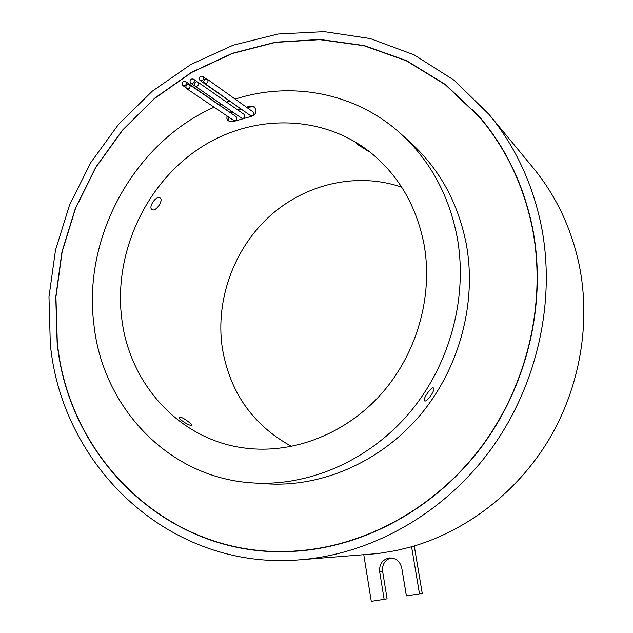 <?xml version="1.0" encoding="UTF-8"?>
<svg xmlns="http://www.w3.org/2000/svg" width="633" height="633" viewBox="0 0 633 633"><rect width="100%" height="100%" fill="white"/><g stroke="black" fill="none" stroke-linecap="round" stroke-linejoin="round"><path stroke-width="0.95" d="M488.834 128.515L479.26 116.915L445.379 84.743L406.418 60.839L364.022 45.75L319.823 39.657L275.402 42.395L232.224 53.552L191.593 72.494L154.681 98.416L122.493 130.382L95.892 167.365L75.58 208.257L62.121 251.863L55.941 296.956L57.294 342.231C68.364 459.028 170.071 559.564 294.915 551.034C364.458 546.785 435.267 508.41 481.737 446.281C527.938 384.002 546.746 301.284 532.306 227.896C523.459 185.05 505.783 148.051 479.26 116.915M57.12 342.279C68.19 459.194 170.048 559.849 295.041 551.256C364.632 546.967 435.472 508.544 481.95 446.376C528.175 384.041 546.983 301.276 532.527 227.84C523.689 184.994 506.012 148.003 479.505 116.852L445.6 84.632L406.608 60.689L364.173 45.568L319.926 39.452L275.466 42.189L232.24 53.346L191.57 72.297L154.618 98.234L122.398 130.232L95.765 167.247L75.43 208.17L61.955 251.823L55.767 296.956L57.12 342.279M284.486 551.43L297.059 551.129M208.083 80.565L207.292 79.212C205.179 78.547 203.992 79.434 203.715 81.879L204.514 83.24C206.619 83.896 207.806 83.002 208.083 80.565M204.514 83.24L250.367 115.546C252.345 116.179 253.461 115.356 253.698 113.093L252.947 111.827L207.292 79.212M203.541 77.756L202.75 76.411C200.653 75.746 199.466 76.633 199.181 79.07L199.988 80.431C202.085 81.079 203.272 80.193 203.541 77.756M194.347 80.533L193.54 79.172C191.459 78.532 190.28 79.418 190.011 81.839L190.826 83.208C192.907 83.833 194.078 82.947 194.347 80.533M190.161 85.953L189.338 84.577C187.265 83.952 186.094 84.846 185.825 87.251L186.656 88.636C188.729 89.245 189.892 88.351 190.161 85.953M186.656 88.636L233.624 120.397C235.579 120.99 236.663 120.167 236.9 117.936L236.125 116.654L189.338 84.577M198.62 83.414L197.812 82.045C195.716 81.404 194.537 82.29 194.268 84.719L195.083 86.088C197.172 86.721 198.351 85.827 198.62 83.414M195.083 86.088L241.529 118.11C243.491 118.719 244.591 117.896 244.829 115.649L244.061 114.375L197.812 82.045M186.426 82.915L185.611 81.546C183.538 80.929 182.375 81.815 182.106 84.221L182.929 85.597C184.994 86.207 186.157 85.32 186.426 82.915M233.284 114.708L185.611 81.546M226.994 115.918L226.907 118.585L228.094 120.792L232.707 121.734L251.562 116.306C254.656 115.253 256.136 113.085 255.985 109.802L254.213 106.803L250.628 106.122L246.379 107.135M254.616 107.135L251.475 106.732L247.234 107.745M356.893 144.071L356.426 143.588C356.189 142.702 366.349 149.412 368.493 151.327L356.893 144.071M424.648 400.95L424.482 400.871C422.164 399.858 431.018 386.763 433.296 387.902L433.439 387.974C436.01 389.216 427.228 402.129 424.648 400.95M190.699 425.281C187.526 425.067 177.651 418.286 179.186 417.147L180.041 417.012C183.166 417.432 192.725 424.426 191.498 425.178L190.699 425.281M152.284 209.745L152.023 209.602C148.011 207.331 155.94 195.494 159.888 197.828L160.109 197.955C163.82 200.036 156.042 211.826 152.284 209.745M121.71 318.257C129.235 384.239 180.081 440.631 245.968 448.196C293.585 454.019 345.737 433.866 381.398 393.845C416.91 353.72 433.265 296.181 424.102 244.773C416.656 206.54 399.043 175.99 371.27 153.115C321.429 112.998 249.624 113.671 196.926 150.045C144.142 186.474 113.774 254.474 121.71 318.257M401.71 187.186C356.838 171.741 305.407 183.879 269.642 216.217C233.965 248.737 215.521 299.393 222.159 347.026C229.407 391.851 252.559 424.988 291.623 446.439M50.308 343.917L48.978 296.901L55.498 250.106L69.606 204.878L90.843 162.515L118.632 124.25L152.213 91.247L190.707 64.582L233.055 45.22L278.029 34.024L324.238 31.65L370.155 38.542L414.109 54.849L454.352 80.383L489.151 114.541C515.064 146.033 532.44 183.095 541.278 225.736C556.185 300.881 537.37 385.616 490.535 449.881C443.424 513.972 371.349 554.199 300.082 559.801C169.011 571.013 61.607 465.888 50.308 343.917M489.151 114.541L533.097 167.777C555.996 195.621 571.385 228.117 579.258 265.259C590.977 323.234 580.01 387.372 548.748 439.864C517.201 492.189 466.64 530.952 411.577 546.77L396.416 550.52L378.083 553.543L300.082 559.801M235.152 99.112C291.766 80.81 356.221 92.774 401.369 134.251L411.608 143.596C439.911 169.715 458.118 203.114 466.228 243.8C477.076 302.376 459.637 368.066 420.249 415.034C380.686 461.884 322.047 487.283 267.134 483.834L253.295 482.947C168.861 478.279 102.815 407.565 93.969 324.998C82.425 237.138 133.943 142.805 214.112 107.206M219.54 104.841L221.21 104.152M226.495 102.095L229.312 101.074M401.369 134.251C430.258 160.909 448.837 195.075 457.089 236.758C468.135 296.758 450.205 364.157 409.86 412.352C369.332 460.428 309.347 486.476 253.295 482.947M199.988 80.431L247.052 113.212M241.141 109.406L238.214 110.284M232.73 112.096L231.029 112.721M227.872 116.512L229.186 121.576M190.826 83.208L237.842 115.57M240.287 108.797L237.351 109.683M231.86 111.495L230.159 112.12M480.811 118.403L472.297 109.145M294.915 551.034L309.909 549.871M363.809 554.856L371.27 601.35L384.136 599.348L379.642 571.662C379.191 563.995 382.482 559.422 389.517 557.942C395.981 557.966 400.072 561.344 401.773 568.054L406.402 595.882L419.497 593.841L411.577 546.77M414.251 545.994L422.243 593.335L419.497 593.841M384.136 599.348L387.095 598.81L382.609 571.306C382.071 564.438 384.864 559.976 390.98 557.91M251.475 106.732L250.628 106.122M231.496 112.532L230.626 111.93M382.609 571.306L379.642 571.662M202.75 76.411L206.2 78.872M193.54 79.172L197.306 81.799M182.929 85.597L185.912 87.615"/></g></svg>
